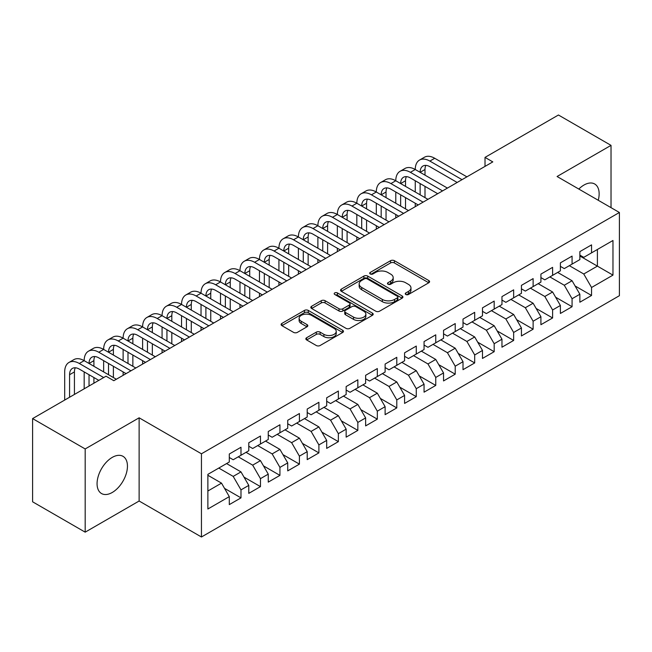 <?xml version="1.0" encoding="UTF-8"?>
<svg xmlns="http://www.w3.org/2000/svg" width="652" height="652" viewBox="0 0 652 652"><rect width="100%" height="100%" fill="white"/><g stroke="black" fill="none" stroke-linecap="round" stroke-linejoin="round"><path stroke-width="0.98" d="M405.805 294.492A1.891 1.092 0 0 0 408.486 294.492L428.796 282.764A2.706 1.565 0 0 0 429.587 281.664A2.706 1.565 0 0 0 428.796 280.556L394.387 260.694A2.706 1.565 0 0 0 390.564 260.694L370.255 272.422A1.891 1.092 0 0 0 369.692 273.188A1.891 1.092 0 0 0 370.255 273.962A1.891 1.092 0 0 0 372.928 273.962L375.552 272.446A8.647 4.996 0 0 1 387.793 272.446L390.654 274.101A8.647 4.996 0 0 1 393.189 277.63A8.647 4.996 0 0 1 390.654 281.167L388.03 282.683A1.891 1.092 0 0 0 387.475 283.457A1.891 1.092 0 0 0 388.03 284.231A1.891 1.092 0 0 0 390.703 284.231L393.335 282.707A8.647 4.996 0 0 1 405.568 282.707L408.437 284.37A8.647 4.996 0 0 1 410.972 287.899A8.647 4.996 0 0 1 408.437 291.428L405.805 292.944A1.891 1.092 0 0 0 405.251 293.718A1.891 1.092 0 0 0 405.805 294.492L405.805 292.944M112.258 492.472A21.483 12.404 120 0 0 126.292 473.539A21.483 12.404 120 0 0 123 456.327A21.483 12.404 120 0 0 112.258 457.386A21.483 12.404 120 0 0 98.224 476.319A21.483 12.404 120 0 0 101.516 493.531A21.483 12.404 120 0 0 112.258 492.472M598.251 200.278A21.483 12.404 120 0 0 594.697 183.994A21.483 12.404 120 0 0 583.956 185.054A21.483 12.404 120 0 0 578.813 189.056M306.644 337.728A2.706 1.565 0 0 0 305.845 338.836A2.706 1.565 0 0 0 306.644 339.937L316.293 345.511A2.706 1.565 0 0 0 320.116 345.511L342.675 332.487A2.706 1.565 0 0 0 343.465 331.379A2.706 1.565 0 0 0 342.675 330.279L308.266 310.409A2.706 1.565 0 0 0 304.443 310.409L281.884 323.433A2.706 1.565 0 0 0 281.093 324.541A2.706 1.565 0 0 0 281.884 325.641L293.547 332.373A2.706 1.565 0 0 0 297.369 332.373L307.019 326.799A2.706 1.565 0 0 0 307.817 325.698A2.706 1.565 0 0 0 307.019 324.598L301.24 321.257A7.229 4.173 0 0 1 299.121 318.306A7.229 4.173 0 0 1 303.587 314.443A7.229 4.173 0 0 1 311.469 315.348L334.117 328.429A7.229 4.173 0 0 1 336.236 331.379A7.229 4.173 0 0 1 331.77 335.242A7.229 4.173 0 0 1 323.889 334.337L320.116 332.153A2.706 1.565 0 0 0 316.293 332.153L306.644 337.728L306.644 339.937M85.184 448.951L85.184 532.162L139.129 501.013L139.129 417.81L85.184 448.951L32.6 418.592L106.023 376.204L113.815 380.703L492.806 161.892L485.015 157.393L485.015 166.39M139.129 417.81L201.452 453.792L619.4 212.487L619.4 295.698L201.452 536.995L201.452 453.792M611.022 207.654L611.022 145.363L557.077 176.505L619.4 212.487M611.022 145.363L558.438 115.005L485.015 157.393M375.748 311.183A2.706 1.565 0 0 0 379.57 311.183L402.129 298.16A2.706 1.565 0 0 0 402.92 297.059A2.706 1.565 0 0 0 402.129 295.951L367.72 276.089A2.706 1.565 0 0 0 363.897 276.089L341.338 289.113A2.706 1.565 0 0 0 340.548 290.213A2.706 1.565 0 0 0 341.338 291.322L375.748 311.183M335.495 294.9A1.891 1.092 0 0 1 337.418 295.169L337.418 292.919L372.398 313.115A2.706 1.565 0 0 1 373.197 314.223A2.706 1.565 0 0 1 372.398 315.323L349.847 328.347A2.706 1.565 0 0 1 346.016 328.347L311.607 308.477L311.607 306.277A2.706 1.565 0 0 0 310.817 307.377A2.706 1.565 0 0 0 311.607 308.477M311.607 306.277L321.265 300.702A2.706 1.565 0 0 1 325.087 300.702L339.04 308.755A2.706 1.565 0 0 0 342.862 308.755L349.268 305.063A2.706 1.565 0 0 0 350.059 303.954A2.706 1.565 0 0 0 349.268 302.854L334.745 294.468A1.891 1.092 0 0 1 334.191 293.693A1.891 1.092 0 0 1 335.356 292.683A1.891 1.092 0 0 1 337.418 292.919M579.864 256.008L597.395 266.122L597.395 249.48L612.97 240.49L591.551 252.854L591.551 244.875L579.864 251.623L579.864 259.602L572.073 264.101L572.073 256.114L560.386 262.862L560.386 270.849L552.603 275.348L552.603 267.361L540.915 274.109L540.915 282.088L533.124 286.587L533.124 278.608L521.437 285.356L521.437 293.335L513.646 297.834L513.646 289.847L501.958 296.595L501.958 304.582L494.175 309.081L494.175 301.094L482.488 307.842L482.488 315.821L474.697 320.319L474.697 312.341L463.01 319.081L463.01 327.068L455.218 331.566L455.218 323.579L443.539 330.328L443.539 338.315L435.748 342.813L435.748 334.826L424.061 341.575L424.061 349.553L416.269 354.052L416.269 346.073L404.582 352.813L404.582 360.8L396.791 365.299L396.791 357.312L385.112 364.06L385.112 372.047L377.321 376.538L377.321 368.559L365.633 375.307L365.633 383.286L357.842 387.785L357.842 379.806L346.155 386.546L346.155 394.533L338.364 399.032L338.364 391.045L326.685 397.793L326.685 405.78L318.893 410.271L318.893 402.292L307.206 409.04L307.206 417.019L299.415 421.518L299.415 413.539L287.728 420.279L287.728 428.266L279.936 432.765L279.936 424.778L268.257 431.526L268.257 439.513L260.466 444.004L260.466 436.025L248.779 442.773L248.779 450.752L240.987 455.251L240.987 447.264L229.3 454.012L229.3 461.999L207.882 474.363L207.882 509L229.3 496.628L221.517 483.14L207.882 475.267M612.97 240.49L612.97 275.12L591.551 287.491L583.76 273.995L569.351 265.674M575.097 285.975L591.551 295.47L591.551 287.491M591.551 295.47L579.864 302.218L579.864 294.239L572.073 298.73L564.282 285.242L549.872 276.921M555.618 297.214L572.073 306.717L572.073 298.73M572.073 306.717L560.386 313.465L560.386 305.478L552.603 309.977L544.811 296.481L530.394 288.16M536.14 308.461L552.603 317.964L552.603 309.977M552.603 317.964L540.915 324.704L540.915 316.725L533.124 321.224L525.333 307.728L510.923 299.407M516.669 319.7L533.124 329.203L533.124 321.224M533.124 329.203L521.437 335.951L521.437 327.964L513.646 332.463L505.854 318.975L491.445 310.654M497.191 330.947L513.646 340.45L513.646 332.463M513.646 340.45L501.958 347.198L501.958 339.211L494.175 343.71L486.384 330.214L471.966 321.892M477.712 342.194L494.175 351.697L494.175 343.71M494.175 351.697L482.488 358.437L482.488 350.458L474.697 354.957L466.905 341.461L452.496 333.139M458.242 353.433L474.697 362.936L474.697 354.957M474.697 362.936L463.01 369.684L463.01 361.697L455.218 366.196L447.427 352.708L433.018 344.386M438.763 364.68L455.218 374.183L455.218 366.196M455.218 374.183L443.539 380.931L443.539 372.944L435.748 377.443L427.957 363.946L413.539 355.625M419.285 375.927L435.748 385.422L435.748 377.443M435.748 385.422L424.061 392.17L424.061 384.191L416.269 388.69L408.478 375.193L394.069 366.872M399.815 387.166L416.269 396.669L416.269 388.69M416.269 396.669L404.582 403.417L404.582 395.43L396.791 399.929L389.008 386.44L374.59 378.119M380.336 398.413L396.791 407.916L396.791 399.929M396.791 407.916L385.112 414.664L385.112 406.677L377.321 411.176L369.529 397.679L355.112 389.358M360.858 409.66L377.321 419.154L377.321 411.176M377.321 419.154L365.633 425.903L365.633 417.924L357.842 422.423L350.051 408.926L335.641 400.605M341.387 420.899L357.842 430.401L357.842 422.423M357.842 430.401L346.155 437.15L346.155 429.163L338.364 433.661L330.58 420.173L316.163 411.852M321.909 432.146L338.364 441.648L338.364 433.661M338.364 441.648L326.685 448.397L326.685 440.41L318.893 444.908L311.102 431.412L296.693 423.091M302.438 443.393L318.893 452.887L318.893 444.908M318.893 452.887L307.206 459.636L307.206 451.657L299.415 456.147L291.623 442.659L277.214 434.338M282.96 454.631L299.415 464.134L299.415 456.147M299.415 464.134L287.728 470.883L287.728 462.896L279.936 467.394L272.153 453.906L257.736 445.585M263.481 465.878L279.936 475.381L279.936 467.394M279.936 475.381L268.257 482.121L268.257 474.143L260.466 478.641L252.674 465.145L238.265 456.824M244.011 477.125L260.466 486.62L260.466 478.641M260.466 486.62L248.779 493.368L248.779 485.39L240.987 489.88L233.196 476.392L218.787 468.071M224.532 488.364L240.987 497.867L240.987 489.88M240.987 497.867L229.3 504.615L229.3 496.628M229.3 457.5L233.196 459.75L240.987 455.251M207.882 491.005L221.517 483.14M248.779 446.253L252.674 448.503L260.466 444.004M233.196 476.392L240.987 471.893L226.578 463.572M248.779 485.39L240.987 471.893M268.257 435.014L272.153 437.264L279.936 432.765M252.674 465.145L260.466 460.646L246.048 452.325M268.257 474.143L260.466 460.646M287.728 423.767L291.623 426.017L299.415 421.518M272.153 453.906L279.936 449.407L265.527 441.086M287.728 462.896L279.936 449.407M307.206 412.52L311.102 414.77L318.893 410.271M291.623 442.659L299.415 438.16L285.005 429.839M307.206 451.657L299.415 438.16M326.685 401.282L330.58 403.531L338.364 399.032M311.102 431.412L318.893 426.913L304.476 418.592M326.685 440.41L318.893 426.913M346.155 390.035L350.051 392.284L357.842 387.785M330.58 420.173L338.364 415.674L323.954 407.353M346.155 429.163L338.364 415.674M365.633 378.788L369.529 381.037L377.321 376.538M350.051 408.926L357.842 404.427L343.433 396.106M365.633 417.924L357.842 404.427M385.112 367.549L389.008 369.798L396.791 365.299M369.529 397.679L377.321 393.18L362.903 384.859M385.112 406.677L377.321 393.18M404.582 356.302L408.478 358.551L416.269 354.052M389.008 386.44L396.791 381.942L382.382 373.62M404.582 395.43L396.791 381.942M424.061 345.055L427.957 347.304L435.748 342.813M408.478 375.193L416.269 370.695L401.86 362.373M424.061 384.191L416.269 370.695M443.539 333.816L447.427 336.065L455.218 331.566M427.957 363.946L435.748 359.448L421.331 351.135M443.539 372.944L435.748 359.448M463.01 322.569L466.905 324.818L474.697 320.319M447.427 352.708L455.218 348.209L440.809 339.888M463.01 361.697L455.218 348.209M482.488 311.33L486.384 313.571L494.175 309.081M466.905 341.461L474.697 336.962L460.288 328.641M482.488 350.458L474.697 336.962M501.958 300.083L505.854 302.332L513.646 297.834M486.384 330.214L494.175 325.723L479.758 317.402M501.958 339.211L494.175 325.723M521.437 288.836L525.333 291.085L533.124 286.587M505.854 318.975L513.646 314.476L499.236 306.155M521.437 327.964L513.646 314.476M540.915 277.597L544.811 279.847L552.603 275.348M525.333 307.728L533.124 303.229L518.707 294.908M540.915 316.725L533.124 303.229M560.386 266.35L564.282 268.6L572.073 264.101M544.811 296.481L552.603 291.99L538.185 283.669M560.386 305.478L552.603 291.99M579.864 255.103L583.76 257.353L591.551 252.854M564.282 285.242L572.073 280.743L557.664 272.422M579.864 294.239L572.073 280.743M32.6 418.592L32.6 501.804L85.184 532.162M139.129 501.013L201.452 536.995M583.76 273.995L597.395 266.122L612.97 275.12M406.563 294.761L408.437 293.677A8.647 4.996 0 0 0 410.972 290.148L410.972 287.899M393.189 277.63L393.189 279.879A8.647 4.996 0 0 1 390.654 283.416L388.788 284.492M428.755 282.789L394.387 262.943A2.706 1.565 0 0 0 390.564 262.943L371.004 274.231M402.088 298.184L367.72 278.339A2.706 1.565 0 0 0 363.897 278.339L341.371 291.338M397.345 297.834A1.891 1.092 0 0 0 397.899 297.059A1.891 1.092 0 0 0 397.345 296.285L367.141 278.844A1.891 1.092 0 0 0 364.468 278.844L361.697 280.45A8.647 4.996 0 0 0 359.162 283.979A8.647 4.996 0 0 0 361.697 287.508L382.341 299.431A8.647 4.996 0 0 0 394.574 299.431L397.345 297.834L397.345 300.083A1.891 1.092 0 0 0 397.899 299.309L397.899 297.059M359.162 283.979L359.162 286.228A8.647 4.996 0 0 0 361.697 289.757L361.697 287.508M397.345 300.083L394.574 301.68A8.647 4.996 0 0 1 382.341 301.68L361.697 289.757M311.648 308.502L321.265 302.952L321.265 300.702M350.059 303.954L350.059 306.204A2.706 1.565 0 0 1 349.268 307.312L342.862 311.004A2.706 1.565 0 0 1 339.04 311.004L325.087 302.952A2.706 1.565 0 0 0 321.265 302.952M337.418 295.169L372.365 315.348M353.523 317.116A7.229 4.173 0 0 0 361.404 318.021A7.229 4.173 0 0 0 365.87 314.166A7.229 4.173 0 0 0 363.751 311.216L355.772 306.603A2.706 1.565 0 0 0 351.95 306.603L345.544 310.303A2.706 1.565 0 0 0 344.753 311.403A2.706 1.565 0 0 0 345.544 312.512L353.523 317.116L353.523 319.366A7.229 4.173 0 0 0 361.404 320.271A7.229 4.173 0 0 0 365.87 316.416L365.87 314.166M344.753 311.403L344.753 313.653A2.706 1.565 0 0 0 345.544 314.761L345.544 312.512M353.523 319.366L345.544 314.761M336.236 331.379L336.236 333.628A7.229 4.173 0 0 1 331.77 337.491A7.229 4.173 0 0 1 323.889 336.587L320.116 334.403A2.706 1.565 0 0 0 316.293 334.403L306.676 339.961M299.121 318.306L299.121 320.556A7.229 4.173 0 0 0 301.24 323.506L301.24 321.257M306.986 326.823L301.24 323.506M342.642 332.504L308.266 312.658A2.706 1.565 0 0 0 304.443 312.658L281.917 325.666M64.695 400.067L64.695 371.909A20.66 11.923 60 0 1 68.973 362.455L73.839 359.643A20.66 11.923 60 0 1 84.173 360.662A20.66 11.923 60 0 1 88.452 351.208L93.317 348.396A20.66 11.923 60 0 1 103.644 349.423A20.66 11.923 60 0 1 107.922 339.961L112.796 337.157A20.66 11.923 60 0 1 123.122 338.176A20.66 11.923 60 0 1 127.401 328.722L132.266 325.91A20.66 11.923 60 0 1 142.601 326.929A20.66 11.923 60 0 1 146.879 317.475L151.745 314.663A20.66 11.923 60 0 1 162.071 315.69A20.66 11.923 60 0 1 166.35 306.236L171.223 303.424A20.66 11.923 60 0 1 181.549 304.443A20.66 11.923 60 0 1 185.828 294.989L190.694 292.178A20.66 11.923 60 0 1 201.028 293.204A20.66 11.923 60 0 1 205.307 283.742L210.172 280.93A20.66 11.923 60 0 1 220.498 281.957A20.66 11.923 60 0 1 224.777 272.503L229.651 269.692A20.66 11.923 60 0 1 239.977 270.71A20.66 11.923 60 0 1 244.255 261.256L249.121 258.445A20.66 11.923 60 0 1 259.455 259.472A20.66 11.923 60 0 1 263.734 250.009L268.6 247.198A20.66 11.923 60 0 1 278.926 248.225A20.66 11.923 60 0 1 283.204 238.771L288.078 235.959A20.66 11.923 60 0 1 298.404 236.978A20.66 11.923 60 0 1 302.683 227.524L307.548 224.712A20.66 11.923 60 0 1 317.883 225.739A20.66 11.923 60 0 1 322.153 216.277L327.027 213.465A20.66 11.923 60 0 1 337.353 214.492A20.66 11.923 60 0 1 341.632 205.038L346.505 202.226A20.66 11.923 60 0 1 356.831 203.245A20.66 11.923 60 0 1 361.11 193.791L365.976 190.979A20.66 11.923 60 0 1 376.302 192.006A20.66 11.923 60 0 1 380.581 182.544L385.454 179.74A20.66 11.923 60 0 1 395.78 180.759A20.66 11.923 60 0 1 400.059 171.305L404.925 168.493A20.66 11.923 60 0 1 415.259 169.512A20.66 11.923 60 0 1 419.538 160.058L424.403 157.246A20.66 11.923 60 0 1 434.729 158.273L466.905 176.847M419.538 160.058A20.66 11.923 60 0 1 429.864 161.085L462.04 179.659M457.166 182.47L429.864 166.7A13.773 7.954 -120 0 0 422.977 166.024A13.773 7.954 -120 0 0 420.124 172.324L424.998 169.512L424.998 175.135M425.854 165.388A13.773 7.954 -120 0 0 424.998 169.512M420.124 183.571L420.124 194.818M424.998 186.382L424.998 197.629M415.259 206.668L415.259 203.245M415.259 192.006L415.259 180.759M400.059 171.305A20.66 11.923 60 0 1 410.385 172.324L415.259 169.512L447.427 188.094M410.385 172.324L442.561 190.897M437.696 193.709L410.385 177.947A13.773 7.954 -120 0 0 403.498 177.262A13.773 7.954 -120 0 0 400.654 183.571L405.52 180.759L405.52 186.382M406.383 176.627A13.773 7.954 -120 0 0 405.52 180.759M400.654 194.818L400.654 206.056M405.52 197.629L405.52 208.868M395.78 217.907L395.78 214.492M395.78 203.245L395.78 192.006M380.581 182.544A20.66 11.923 60 0 1 390.915 183.571L395.78 180.759L427.957 199.333M390.915 183.571L423.083 202.144M418.217 204.956L390.915 189.194A13.773 7.954 -120 0 0 384.028 188.51A13.773 7.954 -120 0 0 381.175 194.818L386.041 192.006L386.041 197.629M386.905 187.874A13.773 7.954 -120 0 0 386.041 192.006M381.175 206.056L381.175 217.303M386.041 208.868L386.041 220.115M376.302 229.154L376.302 225.739M376.302 214.492L376.302 203.245M361.11 193.791A20.66 11.923 60 0 1 371.436 194.818L376.302 192.006L408.478 210.58M371.436 194.818L403.612 213.391M398.739 216.203L371.436 200.433A13.773 7.954 -120 0 0 364.549 199.756A13.773 7.954 -120 0 0 361.697 206.056L366.571 203.245L366.571 208.868M367.426 199.121A13.773 7.954 -120 0 0 366.571 203.245M361.697 217.303L361.697 228.55M366.571 220.115L366.571 231.354M356.831 240.401L356.831 236.978M356.831 225.739L356.831 214.492M341.632 205.038A20.66 11.923 60 0 1 351.958 206.056L356.831 203.245L389 221.819M351.958 206.056L384.134 224.63M379.268 227.442L351.958 211.68A13.773 7.954 -120 0 0 345.079 210.995A13.773 7.954 -120 0 0 342.227 217.303L347.092 214.492L347.092 220.115M347.956 210.36A13.773 7.954 -120 0 0 347.092 214.492M342.227 228.55L342.227 239.789M347.092 231.354L347.092 242.601M337.353 251.639L337.353 248.225M337.353 236.978L337.353 225.739M322.153 216.277A20.66 11.923 60 0 1 332.487 217.303L337.353 214.492L369.529 233.066M332.487 217.303L364.655 235.877M359.79 238.689L332.487 222.927A13.773 7.954 -120 0 0 325.601 222.242A13.773 7.954 -120 0 0 322.748 228.55L327.614 225.739L327.614 231.354M328.478 221.607A13.773 7.954 -120 0 0 327.614 225.739M322.748 239.789L322.748 251.036M327.614 242.601L327.614 253.848M317.883 262.886L317.883 259.472M317.883 248.225L317.883 236.978M302.683 227.524A20.66 11.923 60 0 1 313.009 228.55L317.883 225.739L350.051 244.313M313.009 228.55L345.185 247.124M340.311 249.936L313.009 234.166A13.773 7.954 -120 0 0 306.122 233.489A13.773 7.954 -120 0 0 303.27 239.789L308.143 236.978L308.143 242.601M309.007 232.854A13.773 7.954 -120 0 0 308.143 236.978M303.27 251.036L303.27 262.275M308.143 253.848L308.143 265.087M298.404 274.133L298.404 270.71M298.404 259.472L298.404 248.225M283.204 238.771A20.66 11.923 60 0 1 293.53 239.789L298.404 236.978L330.58 255.551M293.53 239.789L325.707 258.363M320.841 261.175L293.53 245.413A13.773 7.954 -120 0 0 286.652 244.728A13.773 7.954 -120 0 0 283.799 251.036L288.665 248.225L288.665 253.848M289.529 244.092A13.773 7.954 -120 0 0 288.665 248.225M283.799 262.275L283.799 273.522M288.665 265.087L288.665 276.334M278.926 285.372L278.926 281.957M278.926 270.71L278.926 259.472M263.734 250.009A20.66 11.923 60 0 1 274.06 251.036L278.926 248.225L311.102 266.798M274.06 251.036L306.228 269.61M301.363 272.422L274.06 256.66A13.773 7.954 -120 0 0 267.173 255.975A13.773 7.954 -120 0 0 264.321 262.275L269.186 259.472L269.186 265.087M270.05 255.339A13.773 7.954 -120 0 0 269.186 259.472M264.321 273.522L264.321 284.769M269.186 276.334L269.186 287.581M259.455 296.619L259.455 293.204M259.455 281.957L259.455 270.71M244.255 261.256A20.66 11.923 60 0 1 254.582 262.275L259.455 259.472L291.623 278.045M254.582 262.275L286.758 280.857M281.884 283.669L254.582 267.899A13.773 7.954 -120 0 0 247.695 267.222A13.773 7.954 -120 0 0 244.842 273.522L249.716 270.71L249.716 276.334M250.58 266.587A13.773 7.954 -120 0 0 249.716 270.71M244.842 284.769L244.842 296.008M249.716 287.581L249.716 298.82M239.977 307.866L239.977 304.443M239.977 293.204L239.977 281.957M224.777 272.503A20.66 11.923 60 0 1 235.111 273.522L239.977 270.71L272.153 289.284M235.111 273.522L267.279 292.096M262.414 294.908L235.111 279.146A13.773 7.954 -120 0 0 228.224 278.461A13.773 7.954 -120 0 0 225.372 284.769L230.237 281.957L230.237 287.581M231.101 277.825A13.773 7.954 -120 0 0 230.237 281.957M225.372 296.008L225.372 307.255M230.237 298.82L230.237 310.067M220.498 319.105L220.498 315.69M220.498 304.443L220.498 293.204M205.307 283.742A20.66 11.923 60 0 1 215.633 284.769L220.498 281.957L252.674 300.531M215.633 284.769L247.809 303.343M242.935 306.155L215.633 290.393A13.773 7.954 -120 0 0 208.746 289.708A13.773 7.954 -120 0 0 205.893 296.008L210.759 293.204L210.759 298.82M211.623 289.072A13.773 7.954 -120 0 0 210.759 293.204M205.893 307.255L205.893 318.502M210.759 310.067L210.759 321.314M201.028 330.352L201.028 326.929M201.028 315.69L201.028 304.443M185.828 294.989A20.66 11.923 60 0 1 196.154 296.008L201.028 293.204L233.196 311.778M196.154 296.008L228.33 314.59M223.457 317.402L196.154 301.632A13.773 7.954 -120 0 0 189.267 300.955A13.773 7.954 -120 0 0 186.415 307.255L191.289 304.443L191.289 310.067M192.153 300.319A13.773 7.954 -120 0 0 191.289 304.443M186.415 318.502L186.415 329.741M191.289 321.314L191.289 332.553M181.549 341.591L181.549 338.176M181.549 326.929L181.549 315.69M166.35 306.236A20.66 11.923 60 0 1 176.684 307.255L181.549 304.443L213.726 323.017M176.684 307.255L208.852 325.829M203.986 328.641L176.684 312.878A13.773 7.954 -120 0 0 169.797 312.194A13.773 7.954 -120 0 0 166.945 318.502L171.81 315.69L171.81 321.314M172.674 311.558A13.773 7.954 -120 0 0 171.81 315.69M166.945 329.741L166.945 340.988M171.81 332.553L171.81 343.8M162.071 352.838L162.071 349.423M162.071 338.176L162.071 326.929M146.879 317.475A20.66 11.923 60 0 1 157.205 318.502L162.071 315.69L194.247 334.264M157.205 318.502L189.382 337.076M184.508 339.888L157.205 324.125A13.773 7.954 -120 0 0 150.319 323.441A13.773 7.954 -120 0 0 147.466 329.741L152.34 326.929L152.34 332.553M153.196 322.805A13.773 7.954 -120 0 0 152.34 326.929M147.466 340.988L147.466 352.235M152.34 343.8L152.34 355.047M142.601 364.085L142.601 360.662M142.601 349.423L142.601 338.176M127.401 328.722A20.66 11.923 60 0 1 137.727 329.741L142.601 326.929L174.769 345.511M137.727 329.741L169.903 348.323M165.037 351.126L137.727 335.364A13.773 7.954 -120 0 0 130.84 334.688A13.773 7.954 -120 0 0 127.988 340.988L132.861 338.176L132.861 343.8M133.725 334.052A13.773 7.954 -120 0 0 132.861 338.176M127.988 352.235L127.988 363.474M132.861 355.047L132.861 366.285M123.122 375.324L123.122 371.909M123.122 360.662L123.122 349.423M107.922 339.961A20.66 11.923 60 0 1 118.256 340.988L123.122 338.176L155.298 356.75M118.256 340.988L150.425 359.562M145.559 362.373L118.256 346.611A13.773 7.954 -120 0 0 111.37 345.927A13.773 7.954 -120 0 0 108.517 352.235L113.383 349.423L113.383 355.047M114.247 345.291A13.773 7.954 -120 0 0 113.383 349.423M108.517 363.474L108.517 374.721M113.383 366.285L113.383 377.532M103.644 371.909L103.644 360.662M88.452 351.208A20.66 11.923 60 0 1 98.778 352.235L103.644 349.423L135.82 367.997M98.778 352.235L130.954 370.809M126.08 373.62L98.778 357.858A13.773 7.954 -120 0 0 91.891 357.174A13.773 7.954 -120 0 0 89.039 363.474L93.912 360.662L93.912 366.285M94.768 356.538A13.773 7.954 -120 0 0 93.912 360.662M89.039 374.721L89.039 386.008M93.912 377.532L93.912 383.197M84.173 388.82L84.173 371.909M68.973 362.455A20.66 11.923 60 0 1 79.299 363.474L84.173 360.662L116.341 379.244M79.299 363.474L103.684 377.557M98.819 380.369L79.299 369.097A13.773 7.954 -120 0 0 72.421 368.413A13.773 7.954 -120 0 0 69.568 374.721L69.568 397.255M75.298 367.785A13.773 7.954 -120 0 0 74.434 371.909L74.434 394.444M408.437 293.677L408.437 291.428M388.03 284.231L388.03 282.683M390.654 283.416L390.654 281.167M370.255 273.962L370.255 272.422M390.564 262.943L390.564 260.694M394.387 262.943L394.387 260.694M428.796 282.764L428.796 280.556M341.338 291.322L341.338 289.113M363.897 278.339L363.897 276.089M367.72 278.339L367.72 276.089M402.129 298.16L402.129 295.951M382.341 301.68L382.341 299.431M394.574 301.68L394.574 299.431M325.087 302.952L325.087 300.702M339.04 311.004L339.04 308.755M342.862 311.004L342.862 308.755M349.268 307.312L349.268 305.063M372.398 315.323L372.398 313.115M316.293 334.403L316.293 332.153M320.116 334.403L320.116 332.153M323.889 336.587L323.889 334.337M307.019 326.799L307.019 324.598M281.884 325.641L281.884 323.433M304.443 312.658L304.443 310.409M308.266 312.658L308.266 310.409M342.675 332.487L342.675 330.279M434.729 158.273L429.864 161.085M74.434 371.909L69.568 374.721"/></g></svg>
